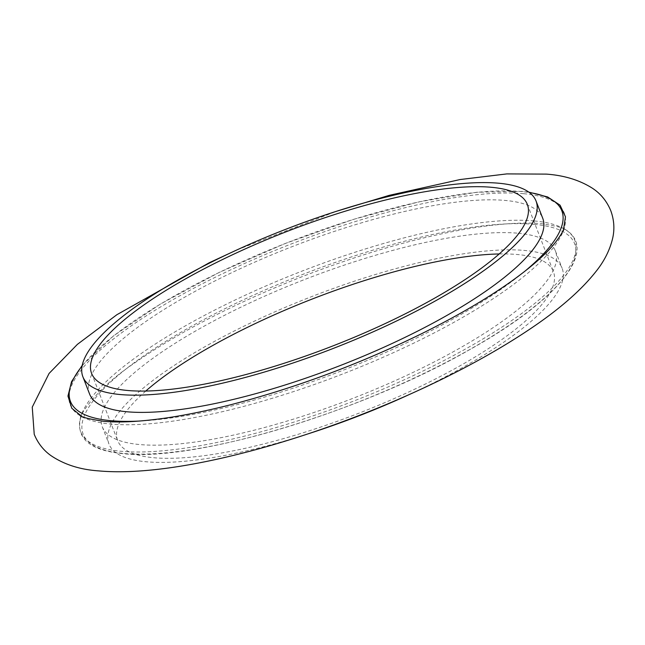 <?xml version="1.0" encoding="UTF-8"?>
<svg xmlns="http://www.w3.org/2000/svg" width="645" height="645" viewBox="0 0 645 645"><rect width="100%" height="100%" fill="white"/><g stroke="black" fill="none" stroke-linecap="round" stroke-linejoin="round"><path stroke-width="0.48" stroke-dasharray="3.23 2.42" d="M499.214 253.961A233.675 61.662 158.8 0 1 517.645 254.541A233.675 61.662 158.8 0 1 553.402 271.618A233.675 61.662 158.8 0 1 409.704 391.539A233.675 61.662 158.8 0 1 153.437 457.7A233.675 61.662 158.8 0 1 117.68 440.624A233.675 61.662 158.8 0 1 145.786 391.039M89.566 393.99A243.02 64.129 158.8 0 1 239.013 269.271A243.02 64.129 158.8 0 1 505.527 200.466A243.02 64.129 158.8 0 1 542.719 218.228M518.249 233.248A243.02 64.129 158.8 0 1 555.434 251.01A243.02 64.129 158.8 0 1 405.987 375.729A243.02 64.129 158.8 0 1 139.473 444.534A243.02 64.129 158.8 0 1 102.281 426.772A243.02 64.129 158.8 0 1 251.727 302.053A243.02 64.129 158.8 0 1 518.249 233.248M308.294 433.787A243.02 64.129 158.8 0 1 146.157 461.764A243.02 64.129 158.8 0 1 108.965 444.002A243.02 64.129 158.8 0 1 258.411 319.283A243.02 64.129 158.8 0 1 524.933 250.478A243.02 64.129 158.8 0 1 562.118 268.239A243.02 64.129 158.8 0 1 408.035 395.103M534.262 220.945A264.958 69.918 158.8 0 1 562.126 227.758A264.958 69.918 158.8 0 1 438.697 363.256A264.958 69.918 158.8 0 1 121.3 451.298A264.958 69.918 158.8 0 1 81.665 414.114A264.958 69.918 158.8 0 1 271.674 283.486A264.958 69.918 158.8 0 1 534.262 220.945M82.109 365.989A263.523 69.539 158.8 0 1 283.655 244.157A263.523 69.539 158.8 0 1 521.507 191.549A263.523 69.539 158.8 0 1 529.343 192.516M524.103 271.868A263.523 69.539 158.8 0 1 139.489 421.048M523.692 193.702A264.95 69.91 158.8 0 1 563.335 230.87A264.95 69.91 158.8 0 1 373.35 361.498A264.95 69.91 158.8 0 1 110.738 424.055A264.95 69.91 158.8 0 1 82.866 417.234A264.95 69.91 158.8 0 1 206.335 281.736A264.95 69.91 158.8 0 1 523.692 193.702M534.229 224.331A263.531 69.539 158.8 0 1 466.053 351.598A263.531 69.539 158.8 0 1 123.485 453.451A263.531 69.539 158.8 0 1 191.662 326.185A263.531 69.539 158.8 0 1 534.229 224.331M82.866 417.234L80.254 415.533L80.875 417.138L81.665 414.114C74.151 436.931 87.817 450.105 122.663 453.628C194.339 462.126 360.757 412.244 468.875 350.106C559.707 299.675 601.833 247.204 562.126 227.758L564.738 229.459L564.028 227.338M91.598 373.382L117.68 440.624M528.827 192.129L522.329 191.372L476.671 192.258L418.911 201.853L353.371 219.389L285.009 243.552L219.026 272.496L160.428 304.021L113.673 335.747L82.229 365.352M555.434 251.01L562.118 268.239M102.281 426.772L108.965 444.002M563.335 230.87L564.117 227.854L565.028 229.91C565.391 228.338 557.635 226.274 541.752 223.718C526.191 222.227 505.801 223.243 480.59 226.766C427.861 234.562 368.948 250.969 303.86 275.987C234.724 303.19 177.851 332.514 133.241 363.949C95.379 389.233 78.303 417.178 80.972 417.662L79.972 415.09M527.32 204.376L553.402 271.618M236.965 249.897L336.706 211.213"/><path stroke-width="0.97" d="M145.786 391.039A233.675 61.662 158.8 0 1 499.214 253.961M127.355 390.459A233.675 61.662 158.8 0 1 91.598 373.382A233.675 61.662 158.8 0 1 235.296 253.461A233.675 61.662 158.8 0 1 491.563 187.3A233.675 61.662 158.8 0 1 527.32 204.376A233.675 61.662 158.8 0 1 383.622 324.298A233.675 61.662 158.8 0 1 127.355 390.459M498.843 183.236A243.02 64.129 158.8 0 1 536.035 200.998A243.02 64.129 158.8 0 1 386.589 325.717A243.02 64.129 158.8 0 1 120.067 394.522A243.02 64.129 158.8 0 1 82.882 376.761A243.02 64.129 158.8 0 1 232.329 252.042A243.02 64.129 158.8 0 1 498.843 183.236M536.035 200.998L542.719 218.228A243.02 64.129 158.8 0 1 393.273 342.947A243.02 64.129 158.8 0 1 126.751 411.752A243.02 64.129 158.8 0 1 89.566 393.99L82.882 376.761M408.035 395.103A243.02 64.129 158.8 0 1 308.294 433.787M529.343 192.516A263.523 69.539 158.8 0 1 524.103 271.868M139.489 421.048A263.523 69.539 158.8 0 1 110.779 420.669A263.523 69.539 158.8 0 1 82.109 365.989M563.335 230.87L565.471 216.793L560.086 205.191L547.645 196.951L528.827 192.129M82.229 365.352L71.579 381.606L67.951 396.078L71.805 408.277L82.866 417.234M336.706 211.213L389.193 195.354L460.103 179.544L506.809 173.908L546.347 174.11C564.165 175.384 579.5 180.076 592.344 188.187C600.632 193.605 606.776 201.103 610.775 210.689C614.072 219.776 614.733 228.838 612.75 237.868C609.96 249.841 604.357 261.072 595.924 271.553C580.774 290.758 558.175 310.334 528.118 330.288C501.431 348.082 470.656 365.392 435.802 382.219C319.662 438.229 177.956 478.195 98.653 470.89C79.948 469.608 63.984 464.481 50.778 455.491C43.376 450.178 37.853 443.115 34.225 434.311L32.25 407.132L49.076 373.447L77.384 344.374L116.882 314.712L209.198 262.781L236.965 249.897M564.028 227.338C563.803 226.637 565.818 229.652 553.265 245.068C544.154 255.751 530.101 267.901 511.098 281.518C486.564 298.925 456.741 316.324 421.637 333.699C359.289 364.175 295.781 387.814 231.128 404.633C206.642 410.881 184.075 415.461 163.419 418.379C138.651 421.782 118.591 422.749 103.248 421.282C87.365 418.726 79.609 416.662 79.972 415.09"/></g></svg>
